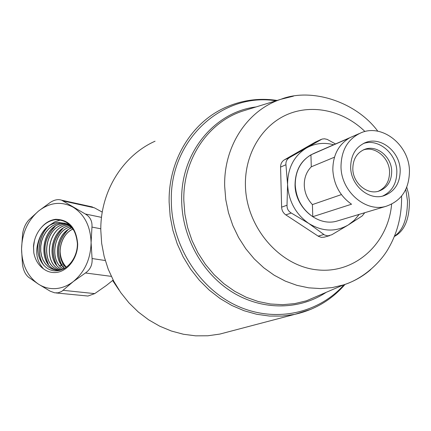 <?xml version="1.0" encoding="UTF-8"?>
<svg xmlns="http://www.w3.org/2000/svg" width="431" height="431" viewBox="0 0 431 431"><rect width="100%" height="100%" fill="white"/><g stroke="black" fill="none" stroke-linecap="round" stroke-linejoin="round"><path stroke-width="0.65" d="M41.053 227.886C45.19 222.859 50.082 219.999 55.734 219.304C68.868 219.594 76.185 227.773 77.682 243.838C77.801 258.25 67.355 271.756 55.685 272.521C51.262 272.818 47.232 271.616 43.596 268.922C36.037 260.717 34.706 250.427 39.593 238.057L38.246 243.467C35.364 257.803 44.878 271.853 56.741 270.797C67.791 270.296 77.709 257.237 77.381 243.429C75.759 228.091 68.61 220.182 55.933 219.697C50.265 220.252 45.303 222.978 41.053 227.886C36.678 233.036 34.157 239.189 33.483 246.349L33.807 252.825C35.218 259.931 38.483 265.297 43.596 268.922M66.088 267.43C55.529 258.164 59.381 234.917 72.817 229.082M72.855 229.13C59.483 234.987 55.658 258.131 66.137 267.398M64.973 268.508C52.124 259.92 56.342 232.799 71.729 227.832M71.772 227.875C56.585 232.848 52.27 259.473 64.769 268.281M63.562 269.122C48.741 261.245 53.455 230.574 70.603 226.738M70.646 226.776C53.67 230.633 48.865 260.922 63.443 268.998M62.161 269.596C45.341 262.646 50.572 228.268 69.45 225.785M69.504 225.774L70.636 225.607M70.905 225.612L69.547 225.806M69.493 225.817C50.702 228.355 45.465 262.527 62.177 269.558M60.776 269.93C42.012 264.16 47.609 226.156 68.039 224.977M68.308 224.982C47.83 225.952 42.022 264.058 60.825 269.919M59.397 270.135C39.162 265.879 44.167 225.208 65.717 224.309L67.042 224.239M67.091 224.265L65.819 224.335C44.301 225.23 39.259 265.808 59.451 270.129M65.846 223.662L63.179 223.694C40.735 224.659 36.603 267.532 58.029 270.205C36.516 267.673 40.562 224.643 63.082 223.673L65.798 223.641M58.433 270.269L59.424 270.382M61.919 269.661L59.063 270.167L55.626 270.054L51.817 268.949L48.337 266.848L45.368 263.858L43.035 260.108L41.43 255.761L40.638 251.031L40.681 246.101L41.57 241.188L43.262 236.527L45.697 232.287L48.768 228.683L52.345 225.86L56.299 223.942L60.421 223.032L64.521 223.156M64.569 223.172L60.523 223.053L56.391 223.964L52.442 225.887L48.87 228.705L45.799 232.314L43.364 236.549L41.672 241.209L40.783 246.123L40.74 251.047L41.538 255.777L43.143 260.125L45.476 263.864L48.444 266.859L51.919 268.96L56.8 270.178M39.593 238.057C43.375 228.856 49.425 223.635 57.749 222.38L65.076 223.35C69.51 225.084 72.941 228.338 75.371 233.106M75.032 232.293C72.602 227.956 69.316 224.982 65.178 223.377L57.851 222.407C47.545 224.282 41.01 231.307 38.246 243.467M68.34 224.944L69.65 224.874M69.698 224.901L68.437 224.966M67.096 224.239L68.41 224.282M65.846 223.646L67.144 223.797M67.694 223.991L70.345 225.262M59.166 270.172L61.633 269.768M55.669 288.598C61.908 288.134 67.78 285.791 73.286 281.578L61.617 291.485L58.083 292.827L54.656 292.811L50.185 291.189L38.37 284.088L28.645 277.289C25.332 274.558 23.269 270.226 22.455 264.289L21.55 248.929L22.606 233.909C23.463 228.214 25.553 223.554 28.877 219.923L38.585 211.012L50.319 202.403C54.381 199.779 58.131 199.03 61.563 200.167L85.3 213.986C90.176 216.836 92.396 221.205 91.965 227.089L91.092 242.621L92.072 258.53C92.557 264.699 90.354 269.515 85.457 272.985L73.286 281.578C84.708 272.047 90.639 259.063 91.092 242.621C90.515 226.313 84.551 214.514 73.2 207.23C61.471 201.035 49.931 202.295 38.585 211.012C27.724 220.521 22.046 233.16 21.55 248.929C21.868 264.656 27.476 276.373 38.37 284.088C43.676 287.477 49.441 288.98 55.669 288.598M56.046 292.951L87.935 296.032L94.718 293.619L106.392 285.462L113.137 280.069M102.271 212.111L94.4 207.817L89.815 206.384M378.256 191.294C385.767 187.733 389.538 181.273 389.559 171.915C389.419 157.714 374.959 145.64 363.112 150.02M391.693 171.161C391.558 156.706 376.646 144.525 364.723 149.336C356.906 152.693 352.935 159.206 352.811 168.887C352.897 183.03 367.11 195.087 378.817 191.138C387.291 187.997 391.585 181.338 391.693 171.161M382.588 196.094C392.075 191.52 396.827 183.31 396.838 171.457C396.639 153.468 378.386 138.103 363.311 143.555M400.205 170.277C400.016 151.787 380.891 136.228 365.671 142.51C355.817 146.809 350.812 155.095 350.656 167.357C350.769 185.335 368.769 200.706 383.644 195.819C394.554 191.86 400.07 183.342 400.205 170.277M341.002 166.792C341.137 191.483 365.703 212.666 386.154 206.271C401.509 200.9 409.272 189.08 409.45 170.821C409.164 145.15 382.453 123.6 361.34 132.662C348 138.685 341.223 150.058 341.002 166.792M332.829 170.008C333.793 184.646 340.027 196.051 351.529 204.213L312.777 216.701C301.926 209.121 296.075 198.486 295.235 184.797C295.332 171.188 300.569 161.199 310.934 154.837L349.255 138.082C338.346 144.811 332.867 155.451 332.829 170.008M359.12 133.632L314.28 153.247C301.748 158.904 295.337 169.442 295.041 184.872C295.03 207.634 317.889 227.024 337.107 221.033L338.637 220.57M341.417 194.591L312.416 204.59C307.33 199.187 304.615 192.743 304.27 185.265C304.189 177.798 306.527 171.646 311.29 166.802L334.472 157.186M155.063 141.206C122.873 155.548 100.337 191.337 100.8 230.202L101.668 243.396L104.151 256.456L108.203 269.149L113.762 281.249L120.718 292.557L128.955 302.864L138.313 312.006L148.636 319.824L159.729 326.197L171.403 331.03L183.45 334.257L195.669 335.841L207.855 335.776L219.805 334.084L228.15 331.886M321.187 139.423L315.293 142.138L284.368 159.858C281.863 161.426 280.597 163.834 280.576 167.088L281.621 207.166C281.809 210.457 283.215 213.033 285.828 214.886L318.525 236.377L321.451 237.373L324.371 237.12M333.669 144.768C324.074 142.198 315.045 143.254 306.576 147.93C294.039 155.753 287.703 167.939 287.574 184.49C288.576 201.137 295.644 214.126 308.779 223.457C322.377 231.711 335.55 232.212 348.286 224.95L354.266 220.289L359.206 214.379M312.416 204.59L312.777 216.701M310.934 154.837L311.29 166.802M335.523 143.954L327.172 139.38L324.5 138.798L322.065 139.068L289.761 157.434C286.922 159.152 285.651 161.582 285.936 164.734L287.574 184.49L287.019 205.221C286.895 208.652 288.312 211.249 291.27 213.022L308.779 223.457L324.554 234.992L327.813 235.892L331.762 234.776L348.286 224.95L362.196 215.953L364.761 212.709M119.031 290.079L112.777 280.71M66.385 267.22C61.999 262.468 59.909 256.402 60.119 249.026M43.736 265.318C35.854 254.328 38.488 234.766 49.253 225.558M49.651 225.214L54.931 221.749L60.685 219.966M48.127 263.955C42.168 250.406 44.307 238.057 54.548 226.905M56.197 264.515C50.578 251.51 52.625 239.631 62.35 228.888M61.493 264.882C56.089 252.227 58.088 240.66 67.478 230.186M33.807 252.825L33.57 246.807L34.426 240.746M44.113 265.717C35.811 254.667 38.553 234.405 49.759 225.23M48.477 264.397C42.152 250.524 44.345 237.917 55.049 226.571M56.542 264.963C50.556 251.629 52.663 239.491 62.851 228.549M64.106 268.653L62.064 265.728M61.832 265.334C56.073 252.345 58.12 240.52 67.974 229.847M68.34 229.524L71.266 227.358M364.96 131.52C343.803 110.837 312.928 103.618 287.504 114.398C262.123 125.2 244.749 153.716 245.417 185.282C246.058 227.401 279.875 266.428 317.631 269.903C355.338 273.857 388.25 243.37 391.623 204.192M370.719 269.607C362.67 276.54 353.603 281.642 343.512 284.907L332.215 287.601L320.556 288.587L308.715 287.833L296.894 285.338L285.327 281.125L274.224 275.247L263.804 267.813L254.274 258.945L245.821 248.8L238.612 237.573L232.799 225.478L228.489 212.752L225.769 199.634L224.686 186.381C223.544 146.066 247.696 110.002 280.953 99.259L293.43 96.161M394.505 236.129C403.071 230.321 407.397 218.56 407.473 200.841L405.803 189.408M311.107 309.237L294.729 314.361L282.257 316.085L269.515 316.063L256.72 314.28L244.081 310.735L231.808 305.471L220.122 298.554L209.234 290.095L199.327 280.225L190.594 269.106L183.191 256.935L177.249 243.914L172.879 230.273L170.159 216.26L169.13 202.117C168.3 160.472 191.65 122.458 225.187 107.556C241.807 100.127 259.123 97.756 277.128 100.439M275.921 100.811C222.38 92.072 169.405 139.908 171.328 201.735C171.813 245.589 199.267 288.641 237.093 305.87C274.946 323.175 318.342 313.623 344.073 284.729M326.197 292.326C299.48 310.148 262.608 310.724 232.562 292.288C202.565 273.82 182.2 237.47 181.688 200.905C180.395 152.978 214.422 111.925 256.073 106.942M246.769 109.813L242.626 111.09C208.108 122.221 182.852 159.26 183.827 200.555L184.877 214.121L187.63 227.541L192.032 240.557L198.001 252.916L205.42 264.375L214.132 274.719L223.969 283.749L234.728 291.302L246.209 297.255L258.18 301.506L270.409 303.99L282.677 304.69L294.756 303.613L306.436 300.8L320.535 294.756M60.044 265.528L62.005 265.792M62.236 265.825L64.914 266.191M65.016 266.202L65.523 266.272M323.87 234.507L318.137 236.134M291.27 213.022L285.828 214.886M287.019 205.221L281.621 207.166M285.936 164.734L280.576 167.088M289.761 157.434L284.368 159.858M320.928 139.563L315.293 142.138M111.3 276.357L85.457 272.985M105.266 260.523L92.072 258.53M100.8 228.791L91.965 227.089M101.517 217.369L85.3 213.986M94.718 293.619L63.115 290.316M94.4 207.817L63.12 200.954M377.831 131.234C355.904 101.527 311.112 87.358 280.953 99.259L246.796 109.803M406.751 187.237L408.55 193.864L409.38 201.164C409.472 219.282 404.461 231.059 394.354 236.495M320.632 294.712L343.475 284.918M364.723 149.336L363.532 149.821M365.671 142.51L364.12 143.157M386.154 206.271L337.107 221.033M345.048 284.401C331.579 299.879 314.808 309.867 294.729 314.361L219.805 334.084M329.596 235.665L324.015 237.222M92.406 206.95L61.563 200.167M401.595 196.105C401.854 215.171 397.581 232.406 388.784 247.803C381.316 261.601 363.759 278.69 343.512 284.902L343.512 284.902M64.154 264.472L63.653 264.402M63.551 264.386L61.17 264.058"/></g></svg>
